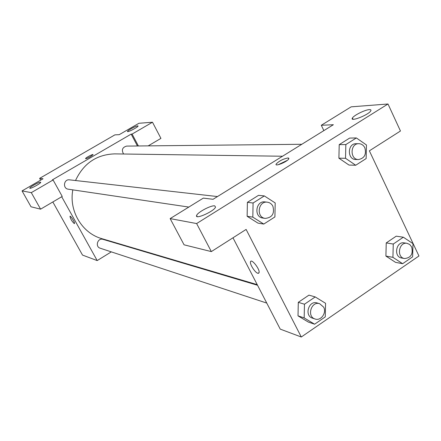 <?xml version="1.0" encoding="UTF-8"?>
<svg xmlns="http://www.w3.org/2000/svg" width="441" height="441" viewBox="0 0 441 441"><rect width="100%" height="100%" fill="white"/><g stroke="black" fill="none" stroke-linecap="round" stroke-linejoin="round"><path stroke-width="0.66" d="M40.638 180.154L39.635 178.357L114.886 134.869L119.241 134.665L138.926 123.276L152.492 122.223L132.107 134.07L131.153 134.114L137.438 145.988M111.314 251.872L97.191 260.581L82.517 255.085L52.832 201.961M70.02 216.283L69.981 216.316C70.488 218.94 71.911 221.365 74.259 223.593C71.911 221.365 70.483 218.945 69.981 216.316C70.554 215.307 75.257 222.881 74.468 223.543L74.468 223.543M131.153 134.114L52.341 179.889L53.085 179.978L62.231 196.438L40.6 209.161L31.019 206.779L22.05 190.909L43.036 178.765L39.635 178.357M97.191 260.581L61.707 196.741M40.55 182.161C39.243 181.786 29.415 187.276 29.784 188.169C29.619 189.492 41.09 183.329 40.726 182.293L40.55 182.161M40.6 209.161L31.294 192.64L22.05 190.909M53.085 179.978L31.294 192.64M122.725 244.843L122.328 245.086M152.492 122.223L160.932 138.38L148.198 145.872M137.746 125.85C136.004 125.845 127.361 130.558 127.482 131.446C127.052 132.818 138.171 127.129 138.094 126.016L137.746 125.85M138.408 145.977L132.107 134.07M90.466 156.654C87.621 158.225 85.984 158.87 85.56 158.595C85.422 157.817 93.299 153.705 93.079 154.67L90.466 156.654M93.068 154.62C92.897 153.892 85.411 157.861 85.565 158.6L85.571 158.644M217.474 196.554L69.48 179.845C63.747 178.963 62.501 188.577 68.267 189.195L188.82 207.072M301.804 144.279L126.628 146.098C122.339 147.333 121.325 149.973 123.579 154.008M257.533 285.255L103.034 239.358C97.709 237.528 94.804 246.679 100.223 248.222L266.755 303.077M282.516 156.235L114.682 153.881C96.629 154.493 83.575 163.379 75.516 180.529M72.82 189.867C68.752 211.046 82.18 233.272 101.794 238.647L257.219 284.643M287.328 160.353L278.155 164.747M333.363 124.72L213.058 199.293L203.318 198.119L170.143 218.604L196.625 223.554L387.997 103.993L351.152 106.843L321.296 125.277L333.363 124.72M387.997 103.993L400.456 131.01L369.371 150.833L418.95 255.978L301.297 337.007L280.233 329.118L232.98 237.798M288.877 158.258L288.05 157.944L288.805 158.821C287.582 161.66 274.368 167.084 276.149 164.035C279.153 160.943 283.122 158.909 288.05 157.944C283.122 158.914 279.159 160.943 276.149 164.041L276.088 164.581M214.706 205.864L215.55 207.083C214.309 211.289 194.602 220.015 196.62 215.489C197.331 212.424 211.112 205.087 214.706 205.864M369.299 109.627C370.826 109.544 371.311 109.98 370.738 110.939C368.455 115.035 349.388 122.35 352.436 118.001C353.776 115.382 365.06 109.77 369.299 109.627M323.859 130.608L321.296 125.277M170.143 218.604L184.068 244.816L211.344 251.596L246.117 229.425L301.297 337.007M211.344 251.596L196.625 223.554M263.773 224.067L252.814 217.132L253.079 203.003L264.319 195.92L275.19 202.932L274.908 216.939L263.773 224.067L257.985 223.135L247.131 216.299M253.079 203.003L247.395 202.331L258.514 195.341L247.395 202.331L247.136 216.283L252.814 217.132M304.466 304.218L298.298 302.328L308.943 295.134L298.298 302.328L298.011 315.855L308.353 322.079L298.011 315.855L304.169 317.911L304.466 304.218L315.216 296.931L325.574 303.303L325.265 316.881L314.615 324.207L304.169 317.911M393.262 244.038L386.239 242.919L396.222 236.172L386.239 242.919L385.903 256.061L392.92 257.34L393.262 244.038L403.344 237.208L412.991 243.636L412.633 256.833L402.639 263.701L392.92 257.34M402.639 263.701L395.538 262.351L385.892 256.078M355.705 165.254L345.524 158.28L345.843 144.565L356.361 137.939L366.465 144.984L366.135 158.584L355.705 165.254L348.991 165.061L338.892 158.192M345.843 144.565L339.217 144.626L349.63 138.083L339.217 144.626L338.903 158.176L345.524 158.28M250.863 261.281L250.521 261.772C249.562 264.065 255.124 272.781 257.886 273.299C255.124 272.781 249.556 264.065 250.521 261.778C251.326 258.09 260.24 269.479 259.054 272.709L257.88 273.299L258.713 273.233M407.06 243.322L404.16 242.875C396.007 241.221 393.394 256.921 401.646 258.018L404.529 258.542C410.896 257.902 413.278 254.049 411.685 246.982L409.761 244.518L407.06 243.322C398.873 241.662 396.25 257.439 404.529 258.542M403.344 237.208L396.222 236.172M395.538 262.351L385.903 256.061M319.67 303.711L317.112 302.95C308.761 300.051 303.992 315.762 312.504 318.148L315.045 318.986C320.827 321.23 326.88 312.873 323.655 307.145L319.67 303.711C311.291 300.801 306.495 316.588 315.045 318.986M315.216 296.931L308.943 295.134M314.615 324.207L308.353 322.079M358.776 143.689L356.036 143.722C347.315 143.413 347.1 159.73 355.821 159.488L358.555 159.537C364.492 158.275 366.581 154.35 364.828 147.768C363.472 145.139 361.455 143.777 358.776 143.689C350.016 143.386 349.801 159.785 358.555 159.537M356.361 137.939L349.63 138.083M348.991 165.061L338.903 158.176M267.334 202.187L264.969 201.917C255.78 200.468 253.597 217.099 262.853 218.052L265.206 218.4C272.191 217.65 274.749 213.582 272.88 206.201C271.634 203.874 269.787 202.535 267.334 202.187C258.106 200.727 255.912 217.441 265.206 218.4M264.319 195.92L258.514 195.341M257.985 223.135L247.136 216.283M196.62 215.489L197.193 216.586M352.436 118.001L353.026 119.246"/></g></svg>
